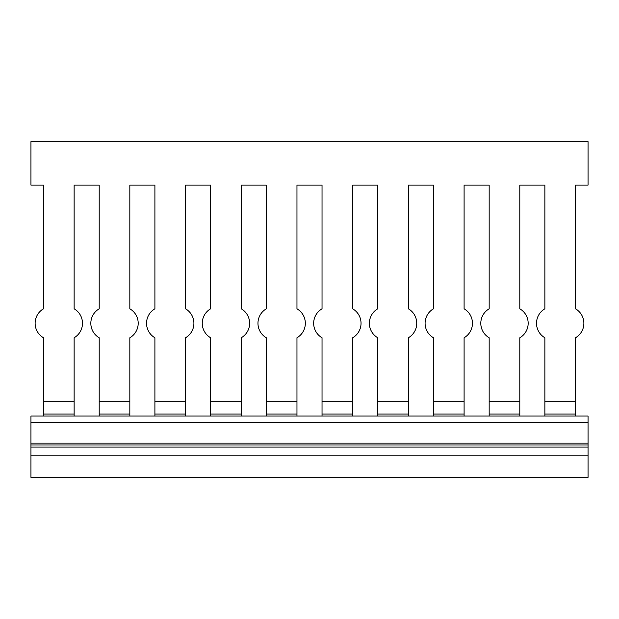 <?xml version="1.0" encoding="UTF-8"?>
<svg xmlns="http://www.w3.org/2000/svg" width="619" height="619" viewBox="0 0 619 619"><rect width="100%" height="100%" fill="white"/><g stroke="black" fill="none" stroke-linecap="round" stroke-linejoin="round"><path stroke-width="0.93" d="M575.515 416.045L575.515 337.765A16.713 16.713 0 0 0 575.515 308.811L575.515 185.127L588.05 185.127L588.05 141.674L30.95 141.674L30.95 185.127L43.485 185.127L43.485 308.811A16.713 16.713 0 0 0 43.485 337.765L43.485 416.045M575.515 337.765A16.713 16.713 0 0 0 575.515 308.811L575.515 185.127M464.095 416.045L464.095 337.765A16.713 16.713 0 0 0 464.095 308.811L464.095 185.127L489.165 185.127L489.165 308.811A16.713 16.713 0 0 0 489.165 337.765L489.165 416.045M464.095 308.811L464.095 185.127L489.165 185.127L489.165 308.811A16.713 16.713 0 0 0 489.165 337.765M352.675 416.045L352.675 337.765A16.713 16.713 0 0 0 352.675 308.811L352.675 185.127L377.745 185.127L377.745 308.811A16.713 16.713 0 0 0 377.745 337.765L377.745 416.045M352.675 308.811L352.675 185.127L377.745 185.127L377.745 308.811A16.713 16.713 0 0 0 377.745 337.765M241.255 416.045L241.255 337.765A16.713 16.713 0 0 0 241.255 308.811L241.255 185.127L266.325 185.127L266.325 308.811A16.713 16.713 0 0 0 266.325 337.765L266.325 416.045M241.255 308.811L241.255 185.127L266.325 185.127L266.325 308.811A16.713 16.713 0 0 0 266.325 337.765M129.835 416.045L129.835 337.765A16.713 16.713 0 0 0 129.835 308.811L129.835 185.127L154.905 185.127L154.905 308.811A16.713 16.713 0 0 0 154.905 337.765L154.905 416.045M129.835 337.765A16.713 16.713 0 0 0 129.835 308.811L129.835 185.127L154.905 185.127L154.905 308.811A16.713 16.713 0 0 0 154.905 337.765M185.545 416.045L185.545 337.765A16.713 16.713 0 0 0 185.545 308.811L185.545 185.127L210.615 185.127L210.615 308.811A16.713 16.713 0 0 0 210.615 337.765L210.615 416.045M185.545 308.811L185.545 185.127L210.615 185.127L210.615 308.811A16.713 16.713 0 0 0 210.615 337.765M296.965 416.045L296.965 337.765A16.713 16.713 0 0 0 296.965 308.811L296.965 185.127L322.035 185.127L322.035 308.811A16.713 16.713 0 0 0 322.035 337.765L322.035 416.045M296.965 308.811L296.965 185.127L322.035 185.127L322.035 308.811A16.713 16.713 0 0 0 322.035 337.765M408.385 416.045L408.385 337.765A16.713 16.713 0 0 0 408.385 308.811L408.385 185.127L433.455 185.127L433.455 308.811A16.713 16.713 0 0 0 433.455 337.765L433.455 416.045M408.385 308.811L408.385 185.127L433.455 185.127L433.455 308.811A16.713 16.713 0 0 0 433.455 337.765M519.805 416.045L519.805 337.765A16.713 16.713 0 0 0 519.805 308.811L519.805 185.127L544.875 185.127L544.875 308.811A16.713 16.713 0 0 0 544.875 337.765L544.875 416.045M519.805 337.765A16.713 16.713 0 0 0 519.805 308.811L519.805 185.127L544.875 185.127L544.875 308.811A16.713 16.713 0 0 0 544.875 337.765M74.125 416.045L74.125 337.765A16.713 16.713 0 0 0 74.125 308.811L74.125 185.127L99.195 185.127L99.195 308.811A16.713 16.713 0 0 0 99.195 337.765L99.195 416.045M74.125 337.765A16.713 16.713 0 0 0 74.125 308.811L74.125 185.127L99.195 185.127L99.195 308.811A16.713 16.713 0 0 0 99.195 337.765M43.485 185.127L43.485 308.811A16.713 16.713 0 0 0 43.485 337.765M588.05 422.607L588.05 477.326L30.95 477.326L30.95 416.045L588.05 416.045L588.05 422.607L30.95 422.607M129.835 401.274L99.195 401.274M129.835 414.072L99.195 414.072M185.545 414.072L154.905 414.072M185.545 401.274L154.905 401.274M241.255 401.274L210.615 401.274M241.255 414.072L210.615 414.072M296.965 414.072L266.325 414.072M296.965 401.274L266.325 401.274M352.675 401.274L322.035 401.274M352.675 414.072L322.035 414.072M408.385 414.072L377.745 414.072M408.385 401.274L377.745 401.274M464.095 401.274L433.455 401.274M464.095 414.072L433.455 414.072M519.805 414.072L489.165 414.072M519.805 401.274L489.165 401.274M575.515 414.072L544.875 414.072M74.125 414.072L43.485 414.072M575.515 401.274L544.875 401.274M74.125 401.274L43.485 401.274M588.05 455.855L30.95 455.855M588.05 447.073L30.95 447.073M588.05 444.999L30.95 444.999M588.05 443.142L30.95 443.142"/></g></svg>
